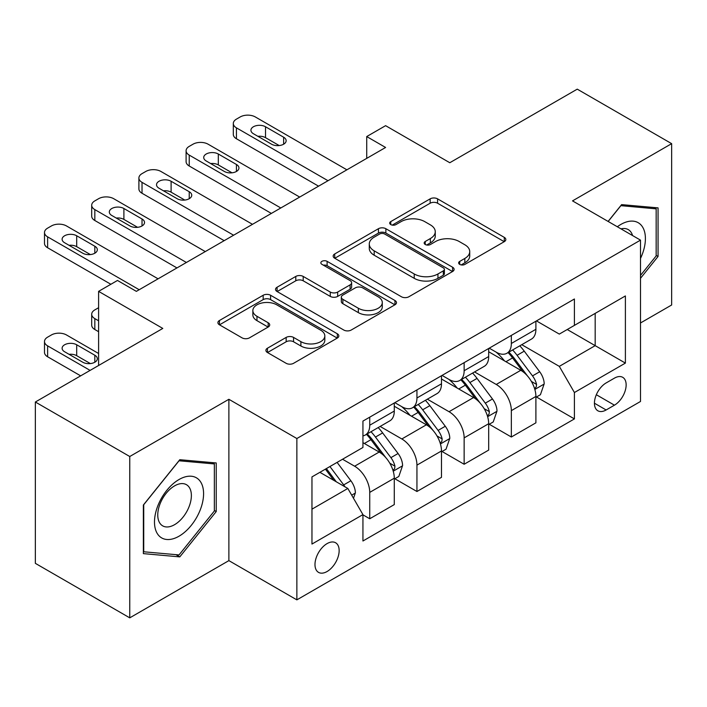<?xml version="1.0" encoding="UTF-8"?>
<svg xmlns="http://www.w3.org/2000/svg" width="707" height="707" viewBox="0 0 707 707"><rect width="100%" height="100%" fill="white"/><g stroke="black" fill="none" stroke-linecap="round" stroke-linejoin="round"><path stroke-width="1.06" d="M459.718 264.391A3.668 2.121 0 0 0 464.906 264.391L504.294 241.653A5.241 3.022 0 0 0 505.823 239.514A5.241 3.022 0 0 0 504.294 237.375L437.571 198.853A5.241 3.022 0 0 0 430.156 198.853L390.777 221.591A3.668 2.121 0 0 0 389.698 223.094A3.668 2.121 0 0 0 390.777 224.587A3.668 2.121 0 0 0 395.964 224.587L401.063 221.645A16.774 9.686 0 0 1 424.783 221.645L430.342 224.853A16.774 9.686 0 0 1 435.256 231.702A16.774 9.686 0 0 1 430.342 238.551L425.243 241.494A3.668 2.121 0 0 0 424.173 242.996A3.668 2.121 0 0 0 425.243 244.489A3.668 2.121 0 0 0 430.439 244.489L435.53 241.547A16.774 9.686 0 0 1 459.258 241.547L464.817 244.755A16.774 9.686 0 0 1 469.731 251.604A16.774 9.686 0 0 1 464.817 258.453L459.718 261.396A3.668 2.121 0 0 0 458.649 262.898A3.668 2.121 0 0 0 459.718 264.391L459.718 261.396M327.067 571.521A17.092 9.863 120 0 0 338.229 556.462A17.092 9.863 120 0 0 335.613 542.764A17.092 9.863 120 0 0 327.067 543.612A17.092 9.863 120 0 0 315.905 558.671A17.092 9.863 120 0 0 318.521 572.37A17.092 9.863 120 0 0 327.067 571.521M267.44 348.224A5.241 3.022 0 0 0 265.903 350.363A5.241 3.022 0 0 0 267.44 352.51L286.158 363.31A5.241 3.022 0 0 0 293.564 363.31L337.31 338.061A5.241 3.022 0 0 0 338.839 335.922A5.241 3.022 0 0 0 337.31 333.784L270.587 295.261A5.241 3.022 0 0 0 263.172 295.261L219.435 320.51A5.241 3.022 0 0 0 217.897 322.657A5.241 3.022 0 0 0 219.435 324.796L242.05 337.849A5.241 3.022 0 0 0 249.456 337.849L268.174 327.041A5.241 3.022 0 0 0 269.712 324.902A5.241 3.022 0 0 0 268.174 322.763L256.968 316.285A14.025 8.095 0 0 1 252.859 310.559A14.025 8.095 0 0 1 261.51 303.082A14.025 8.095 0 0 1 276.799 304.841L320.722 330.196A14.025 8.095 0 0 1 324.822 335.922A14.025 8.095 0 0 1 316.17 343.399A14.025 8.095 0 0 1 300.89 341.649L293.564 337.416A5.241 3.022 0 0 0 286.158 337.416L267.44 348.224L267.44 352.51M640.498 322.975L671.65 304.991L671.65 143.654L577.248 89.153L449.793 162.734L385.598 125.669L366.721 136.566L385.598 147.471L136.363 291.364L117.486 280.458L98.6 291.364L98.6 365.492M129.752 456.51L129.752 617.847L228.882 560.624L228.882 399.287L129.752 456.51L35.35 402.009L162.796 328.428L98.6 291.364M228.882 399.287L296.86 438.526L640.498 240.133L640.498 401.47L296.86 599.863L296.86 438.526M671.65 143.654L572.52 200.885L640.498 240.133M401.435 296.763A5.241 3.022 0 0 0 408.849 296.763L452.586 271.506A5.241 3.022 0 0 0 454.115 269.367A5.241 3.022 0 0 0 452.586 267.228L385.863 228.706A5.241 3.022 0 0 0 378.448 228.706L334.711 253.963A5.241 3.022 0 0 0 333.174 256.102A5.241 3.022 0 0 0 334.711 258.241L401.435 296.763M323.391 265.187A3.668 2.121 0 0 1 327.111 265.699L327.111 261.343L394.948 300.502A5.241 3.022 0 0 1 396.477 302.64A5.241 3.022 0 0 1 394.948 304.788L351.211 330.036A5.241 3.022 0 0 1 343.796 330.036L277.073 291.514L277.073 287.236A5.241 3.022 0 0 0 275.536 289.375A5.241 3.022 0 0 0 277.073 291.514M277.073 287.236L295.791 276.428A5.241 3.022 0 0 1 303.206 276.428L330.266 292.053A5.241 3.022 0 0 0 337.681 292.053L350.098 284.886A5.241 3.022 0 0 0 351.626 282.738A5.241 3.022 0 0 0 350.098 280.599L321.924 264.338A3.668 2.121 0 0 1 320.845 262.836A3.668 2.121 0 0 1 323.117 260.883A3.668 2.121 0 0 1 327.111 261.343M129.752 617.847L35.35 563.346L35.35 402.009M614.436 378.139L606.129 382.938A16.553 9.562 120 0 0 595.321 397.52A16.553 9.562 120 0 0 597.857 410.785A16.553 9.562 120 0 0 606.129 409.972L614.436 405.173A16.553 9.562 120 0 0 625.253 390.582A16.553 9.562 120 0 0 622.717 377.317A16.553 9.562 120 0 0 614.436 378.139M536.463 320.907L559.308 334.093L574.411 325.379L574.411 298.99L362.938 421.089L362.938 447.469L311.964 476.898L311.964 544.054L362.938 514.616L362.938 540.996L574.411 418.906L574.411 392.526L559.308 366.367L521.757 344.689M574.411 325.379L625.395 295.941L625.395 363.098L574.411 392.526M228.882 560.624L296.86 599.863M366.721 136.566L366.721 158.368M567.235 329.515L595.179 345.652L595.179 313.387L625.395 295.941M559.308 366.367L595.179 345.652L625.395 363.098M311.964 509.164L347.835 488.457L319.891 472.32M362.938 514.837L369.734 518.761L369.734 492.381A21.36 12.337 -120 0 0 354.631 466.213L342.55 459.241M369.734 518.761L394.285 504.586L394.285 478.206A21.36 12.337 -120 0 0 379.182 452.047L362.938 442.67M394.851 478.754L416.944 491.506L416.944 465.126A21.36 12.337 -120 0 0 401.832 438.967L380.145 426.445M416.944 491.506L441.486 477.34L441.486 450.96A21.36 12.337 -120 0 0 426.383 424.792L394.285 406.26M442.052 451.499L464.146 464.252L464.146 437.872A21.36 12.337 -120 0 0 449.042 411.713L427.355 399.19M464.146 464.252L488.687 450.085L488.687 423.705A21.36 12.337 -120 0 0 473.584 397.537L441.486 379.005M489.253 424.244L511.347 437.006L511.347 410.626A21.36 12.337 -120 0 0 496.243 384.458L474.556 371.935M511.347 437.006L535.897 422.83L535.897 396.45A21.36 12.337 -120 0 0 520.785 370.291L488.687 351.759M489.253 348.162L496.243 352.192A21.36 12.337 -120 0 0 506.928 353.253A21.36 12.337 -120 0 0 511.347 343.469L511.347 335.401M442.052 375.408L449.042 379.447A21.36 12.337 -120 0 0 459.718 380.499A21.36 12.337 -120 0 0 464.146 370.724L464.146 362.656M394.851 402.663L401.832 406.693A21.36 12.337 -120 0 0 412.517 407.753A21.36 12.337 -120 0 0 416.944 397.979L416.944 389.911M536.463 396.998L574.411 418.906M506.928 353.253L531.47 339.077A21.36 12.337 -120 0 0 535.897 329.303L535.897 321.234M459.718 380.499L484.268 366.332A21.36 12.337 -120 0 0 488.687 356.549L488.687 348.48M412.517 407.753L437.059 393.587A21.36 12.337 -120 0 0 441.486 383.804L441.486 375.735M362.938 435.874A21.36 12.337 -120 0 0 365.316 435.008L389.857 420.833A21.36 12.337 -120 0 0 394.285 411.059L394.285 402.99M365.316 435.008A21.36 12.337 -120 0 0 369.734 425.225L369.734 417.165M347.835 488.457L362.938 514.616M640.498 278.311L658.058 256.464L658.058 207.876L621.612 204.623L608.108 221.424M143.353 553.625L179.79 556.886L216.236 511.55L216.236 462.961L179.79 459.709L143.353 505.037L143.353 553.625M656.167 255.377L658.058 256.464M214.345 510.463L216.236 511.55M175.946 554.659L179.79 556.886M461.185 264.913L464.817 262.81A16.774 9.686 0 0 0 469.731 255.969L469.731 251.604M435.256 231.702L435.256 236.067A16.774 9.686 0 0 1 430.342 242.908L426.71 245.011M504.224 241.697L437.571 203.218A5.241 3.022 0 0 0 430.156 203.218L392.244 225.109M452.515 271.55L385.863 233.071A5.241 3.022 0 0 0 378.448 233.071L334.782 258.276M443.316 270.869A3.668 2.121 0 0 0 444.394 269.367A3.668 2.121 0 0 0 443.316 267.873L384.749 234.061A3.668 2.121 0 0 0 379.562 234.061L374.189 237.163A16.774 9.686 0 0 0 369.275 244.012A16.774 9.686 0 0 0 374.189 250.852L414.222 273.971A16.774 9.686 0 0 0 437.942 273.971L443.316 270.869L443.316 275.226A3.668 2.121 0 0 0 444.394 273.724L444.394 269.367M369.275 244.012L369.275 248.369A16.774 9.686 0 0 0 374.189 255.218L374.189 250.852M443.316 275.226L437.942 278.328A16.774 9.686 0 0 1 414.222 278.328L374.189 255.218M277.144 291.558L295.791 280.794L295.791 276.428M351.626 282.738L351.626 287.104A5.241 3.022 0 0 1 350.098 289.243L337.681 296.41A5.241 3.022 0 0 1 330.266 296.41L303.206 280.794A5.241 3.022 0 0 0 295.791 280.794M327.111 265.699L394.877 304.823M358.343 308.261A14.025 8.095 0 0 0 373.623 310.02A14.025 8.095 0 0 0 382.284 302.534A14.025 8.095 0 0 0 378.174 296.816L362.7 287.882A5.241 3.022 0 0 0 355.285 287.882L342.868 295.049A5.241 3.022 0 0 0 341.331 297.187A5.241 3.022 0 0 0 342.868 299.326L358.343 308.261L358.343 312.627A14.025 8.095 0 0 0 373.623 314.376A14.025 8.095 0 0 0 382.284 306.9L382.284 302.534M341.331 297.187L341.331 301.544A5.241 3.022 0 0 0 342.868 303.692L342.868 299.326M358.343 312.627L342.868 303.692M324.822 335.922L324.822 340.279A14.025 8.095 0 0 1 316.17 347.764A14.025 8.095 0 0 1 300.89 346.006L293.564 341.781A5.241 3.022 0 0 0 286.158 341.781L267.502 352.546M252.859 310.559L252.859 314.924A14.025 8.095 0 0 0 256.968 320.651L256.968 316.285M268.112 327.085L256.968 320.651M337.239 338.105L270.587 299.618A5.241 3.022 0 0 0 263.172 299.618L219.506 324.831M535.897 397.325L540.422 394.709L544.196 383.804A14.149 8.175 -120 0 0 539.68 371.749L524.249 351.158A40.856 23.587 -120 0 0 519.795 345.82M504.453 360.853A40.856 23.587 -120 0 0 496.084 352.104M534.607 388.656L536.251 386.879L536.56 384.405A14.149 8.175 -120 0 0 532.512 375.894L517.082 355.303A40.856 23.587 -120 0 0 512.619 349.956M508.819 352.157A33.909 19.575 60 0 1 514.387 358.484L527.44 375.912M508.086 352.572A40.856 23.587 60 0 1 512.548 357.919L522.809 371.608M328.013 180.718L236.438 127.852A10.685 6.169 0 0 1 233.31 123.486A10.685 6.169 0 0 1 236.438 119.13L240.212 116.947A10.685 6.169 0 0 1 255.315 116.947L346.89 169.813M233.31 123.486L233.31 134.392A10.685 6.169 180 0 0 236.438 138.749L318.565 186.171M253.433 133.738A8.546 4.931 180 0 1 250.923 130.247A8.546 4.931 180 0 1 256.199 125.687A8.546 4.931 180 0 1 265.514 126.756L283.64 137.22A8.546 4.931 180 0 1 286.141 140.711A8.546 4.931 180 0 1 280.865 145.271A8.546 4.931 180 0 1 271.559 144.201L253.433 133.738M257.878 136.301A8.546 4.931 180 0 1 265.514 137.662L279.194 145.554M488.687 424.571L493.221 421.955L496.994 411.059A14.149 8.175 -120 0 0 492.479 399.004L477.048 378.413A40.856 23.587 -120 0 0 472.594 373.066M457.243 388.108A40.856 23.587 -120 0 0 448.883 379.359M487.397 415.91L489.05 414.125L489.359 411.66A14.149 8.175 -120 0 0 485.302 403.149L469.872 382.549A40.856 23.587 -120 0 0 465.418 377.211M461.618 379.412A33.909 19.575 60 0 1 467.186 385.739L480.239 403.167M460.884 379.827A40.856 23.587 60 0 1 465.347 385.165L475.599 398.863M441.486 451.826L446.02 449.21L449.793 438.313A14.149 8.175 -120 0 0 445.277 426.259L429.847 405.659A40.856 23.587 -120 0 0 425.393 400.321M410.042 415.363A40.856 23.587 -120 0 0 401.682 406.605M440.196 443.156L441.84 441.38L442.149 438.914A14.149 8.175 -120 0 0 438.101 430.404L422.671 409.804A40.856 23.587 -120 0 0 418.217 404.466M414.417 406.658A33.909 19.575 60 0 1 419.976 412.985L433.038 430.422M413.683 407.082A40.856 23.587 60 0 1 418.137 412.42L428.398 426.118M394.285 479.081L398.819 476.465L402.592 465.559A14.149 8.175 -120 0 0 398.076 453.514L382.646 432.914A40.856 23.587 -120 0 0 378.183 427.576M98.6 320.801L94.826 318.618L94.826 329.515A10.685 6.169 180 0 1 91.698 325.158L91.698 314.253A10.685 6.169 -0 0 0 94.826 318.618M98.6 331.698L94.826 329.515M392.995 470.411L394.639 468.635L394.948 466.169A14.149 8.175 -120 0 0 390.9 457.65L375.47 437.059A40.856 23.587 -120 0 0 371.007 431.721M367.207 433.912A33.909 19.575 60 0 1 372.775 440.24L385.836 457.668M366.482 434.337A40.856 23.587 60 0 1 370.936 439.674L381.197 453.364M98.6 307.713L94.826 309.896A10.685 6.169 -0 0 0 91.698 314.253M280.803 207.973L189.229 155.098A10.685 6.169 0 0 1 186.1 150.741A10.685 6.169 0 0 1 189.229 146.376L193.011 144.201A10.685 6.169 0 0 1 208.114 144.201L299.688 197.067M186.1 150.741L186.1 161.638A10.685 6.169 180 0 0 189.229 166.004L271.364 213.417M206.223 160.984A8.546 4.931 180 0 1 203.722 157.502A8.546 4.931 180 0 1 208.998 152.942A8.546 4.931 180 0 1 218.313 154.011L236.438 164.475A8.546 4.931 180 0 1 238.939 167.966A8.546 4.931 180 0 1 233.663 172.526A8.546 4.931 180 0 1 224.349 171.456L206.223 160.984M210.668 163.556A8.546 4.931 180 0 1 218.313 164.908L231.993 172.808M233.602 235.219L142.027 182.353A10.685 6.169 0 0 1 138.899 177.996A10.685 6.169 0 0 1 142.027 173.63L145.81 171.456A10.685 6.169 0 0 1 160.913 171.456L252.487 224.322M138.899 177.996L138.899 188.893A10.685 6.169 180 0 0 142.027 193.258L224.163 240.672M159.022 188.239A8.546 4.931 180 0 1 156.521 184.748A8.546 4.931 180 0 1 161.797 180.197A8.546 4.931 180 0 1 171.103 181.266L189.229 191.73A8.546 4.931 180 0 1 191.738 195.22A8.546 4.931 180 0 1 186.462 199.772A8.546 4.931 180 0 1 177.148 198.702L159.022 188.239M163.467 190.81A8.546 4.931 180 0 1 171.103 192.163L184.783 200.063M186.401 262.474L94.826 209.608A10.685 6.169 0 0 1 91.698 205.242A10.685 6.169 0 0 1 94.826 200.885L98.6 198.702A10.685 6.169 0 0 1 113.703 198.702L205.277 251.577M91.698 205.242L91.698 216.148A10.685 6.169 180 0 0 94.826 220.504L176.962 267.926M111.821 215.494A8.546 4.931 180 0 1 109.32 212.003A8.546 4.931 180 0 1 114.587 207.443A8.546 4.931 180 0 1 123.902 208.512L142.027 218.984A8.546 4.931 180 0 1 144.528 222.466A8.546 4.931 180 0 1 139.261 227.027A8.546 4.931 180 0 1 129.947 225.957L111.821 215.494M116.266 218.056A8.546 4.931 180 0 1 123.902 219.417L137.582 227.318M353.5 498.267L355.382 492.814A14.149 8.175 -120 0 0 350.866 480.76L337.098 462.387M90.107 370.397L47.625 345.873A10.685 6.169 -0 0 1 44.497 341.508A10.685 6.169 -0 0 1 47.625 337.151L51.399 334.968A10.685 6.169 -0 0 1 66.502 334.968L98.6 353.5M80.66 375.85L47.625 356.77A10.685 6.169 180 0 1 44.497 352.413L44.497 341.508M90.381 363.584L76.701 355.683A8.546 4.931 0 0 0 69.065 354.322M344.981 486.805A14.149 8.175 -120 0 0 343.699 484.905L329.93 466.523M326.378 468.573L336.276 481.776M325.397 469.139L333.784 480.345M64.62 351.759L82.746 362.223A8.546 4.931 -0 0 0 92.051 363.292A8.546 4.931 -0 0 0 97.327 358.732A8.546 4.931 -0 0 0 94.826 355.241L76.701 344.777A8.546 4.931 -0 0 0 67.386 343.708A8.546 4.931 -0 0 0 62.11 348.268A8.546 4.931 -0 0 0 64.62 351.759M139.199 289.729L47.625 236.854A10.685 6.169 0 0 1 44.497 232.497A10.685 6.169 0 0 1 47.625 228.14L51.399 225.957A10.685 6.169 0 0 1 66.502 225.957L158.076 278.823M44.497 232.497L44.497 243.402A10.685 6.169 180 0 0 47.625 247.759L110.875 284.276M64.62 242.748A8.546 4.931 180 0 1 62.11 239.258A8.546 4.931 180 0 1 67.386 234.697A8.546 4.931 180 0 1 76.701 235.767L94.826 246.23A8.546 4.931 180 0 1 97.327 249.721A8.546 4.931 180 0 1 92.051 254.281A8.546 4.931 180 0 1 82.746 253.212L64.62 242.748M69.065 245.311A8.546 4.931 180 0 1 76.701 246.672L90.381 254.564M640.498 258.444A34.714 20.043 120 0 0 642.115 226.328A34.714 20.043 120 0 0 617.335 226.761M632.553 235.537A23.764 13.725 120 0 0 630.944 232.09A23.764 13.725 120 0 0 628.276 229.616A23.764 13.725 120 0 0 621.002 228.874M620.781 205.657L656.167 208.848L656.167 255.925L640.498 275.421M653.825 207.496L656.167 208.848M608.179 221.468L620.861 205.693M179.039 479.514A34.714 20.043 120 0 0 154.488 522.031A34.714 20.043 120 0 0 179.039 536.198A34.714 20.043 120 0 0 203.581 493.689A34.714 20.043 120 0 0 179.039 479.514M174.567 485.877A23.764 13.725 120 0 0 159.04 506.813A23.764 13.725 120 0 0 162.681 525.858A23.764 13.725 120 0 0 174.567 524.682A23.764 13.725 120 0 0 190.095 503.738A23.764 13.725 120 0 0 186.454 484.693A23.764 13.725 120 0 0 174.567 485.877M214.345 511.011L179.039 554.933L143.733 551.778L143.733 504.701L179.039 460.778L214.345 463.933L214.345 511.011M212.003 462.581L214.345 463.933M354.631 466.213L379.182 452.047M401.832 438.967L426.383 424.792M449.042 411.713L473.584 397.537M496.243 384.458L520.785 370.291M511.347 343.469L535.897 329.303M511.347 410.626L535.897 396.45M464.146 437.872L488.687 423.705M464.146 370.724L488.687 356.549M416.944 465.126L441.486 450.96M416.944 397.979L441.486 383.804M369.734 492.381L394.285 478.206M369.734 425.225L394.285 411.059M596.328 394.718L614.436 405.173M594.428 403.211L606.129 409.972M464.817 262.81L464.817 258.453M425.243 244.489L425.243 241.494M430.342 242.908L430.342 238.551M390.777 224.587L390.777 221.591M430.156 203.218L430.156 198.853M437.571 203.218L437.571 198.853M504.294 241.653L504.294 237.375M334.711 258.241L334.711 253.963M378.448 233.071L378.448 228.706M385.863 233.071L385.863 228.706M452.586 271.506L452.586 267.228M414.222 278.328L414.222 273.971M437.942 278.328L437.942 273.971M303.206 280.794L303.206 276.428M330.266 296.41L330.266 292.053M337.681 296.41L337.681 292.053M350.098 289.243L350.098 284.886M394.948 304.788L394.948 300.502M286.158 341.781L286.158 337.416M293.564 341.781L293.564 337.416M300.89 346.006L300.89 341.649M268.174 327.041L268.174 322.763M219.435 324.796L219.435 320.51M263.172 299.618L263.172 295.261M270.587 299.618L270.587 295.261M337.31 338.061L337.31 333.784M534.837 389.433L544.107 384.078M517.082 355.303L524.249 351.158M505.956 361.719L512.548 357.919M532.512 375.894L539.68 371.749M531.39 381.418L536.56 384.405M236.438 138.749L236.438 127.852M265.514 126.756L265.514 137.662M283.64 137.22L283.64 144.201M487.636 416.679L496.906 411.333M469.872 382.549L477.048 378.413M458.746 388.974L465.347 385.165M485.302 403.149L492.479 399.004M484.18 408.673L489.359 411.66M440.426 443.934L449.696 438.587M422.671 409.804L429.847 405.659M411.545 416.229L418.137 412.42M438.101 430.404L445.277 426.259M436.979 435.927L442.149 438.914M393.225 471.189L402.495 465.833M375.47 437.059L382.646 432.914M364.344 443.483L370.936 439.674M390.9 457.65L398.076 453.514M389.778 463.182L394.948 466.169M189.229 166.004L189.229 155.098M218.313 154.011L218.313 164.908M236.438 164.475L236.438 171.456M142.027 193.258L142.027 182.353M171.103 181.266L171.103 192.163M189.229 191.73L189.229 198.702M94.826 220.504L94.826 209.608M123.902 208.512L123.902 219.417M142.027 218.984L142.027 225.957M47.625 345.873L47.625 356.77M351.706 495.156L355.294 493.088M343.699 484.905L350.866 480.76M76.701 355.683L76.701 344.777M94.826 362.223L94.826 355.241M47.625 247.759L47.625 236.854M76.701 235.767L76.701 246.672M94.826 246.23L94.826 253.212"/></g></svg>
